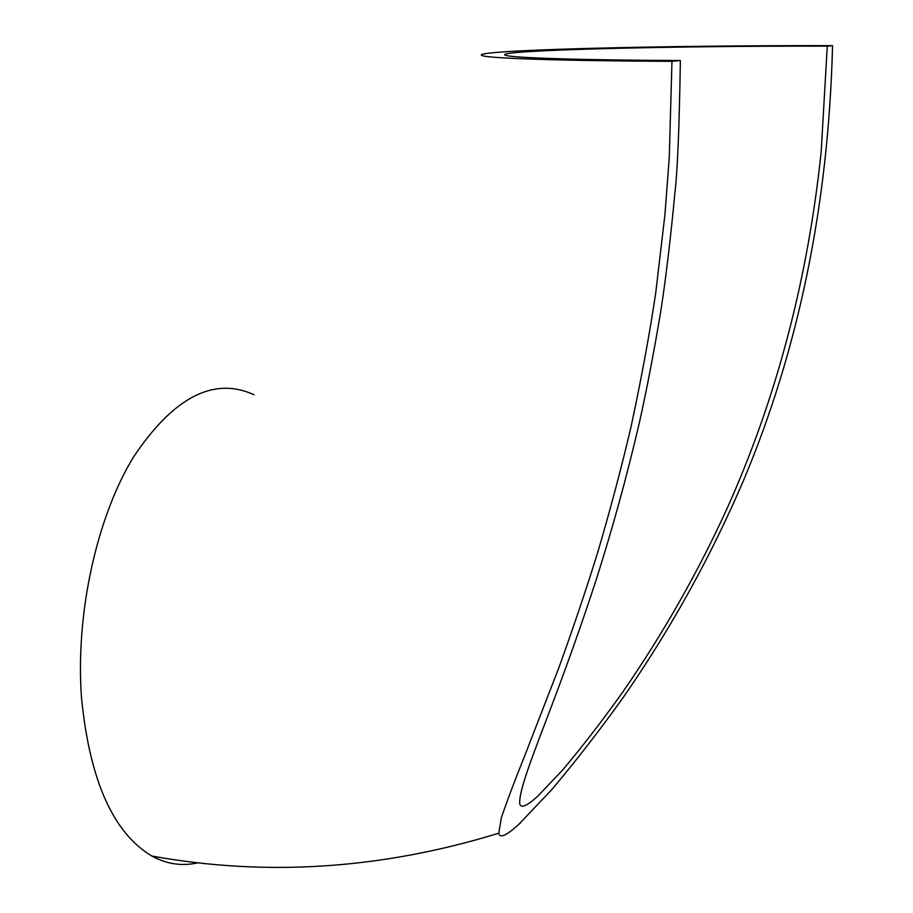 <?xml version="1.0" encoding="UTF-8"?>
<svg xmlns="http://www.w3.org/2000/svg" width="913" height="913" viewBox="0 0 913 913"><rect width="100%" height="100%" fill="white"/><g stroke="black" fill="none" stroke-linecap="round" stroke-linejoin="round"><path stroke-width="1.37" d="M198.075 862.762C182.223 866.437 166.805 864.189 151.832 856.04C112.984 832.804 89.542 779.964 81.485 697.521C75.38 613.673 96.778 517.294 133.355 457.242C173.527 397.144 213.768 376.316 254.076 394.758M832.553 45.65C666.547 45.239 469.967 49.998 481.836 55.476C486.652 58.306 559.989 60.874 671.968 61.331L669.24 157.812L664.949 214.578L655.705 293.096C649.588 334.147 641.314 378.929 630.883 427.455C621.365 468.015 610.329 509.591 597.787 552.171C586.237 589.399 573.193 628.076 558.688 668.202L524.267 756.968C515.023 779.839 507.354 800.165 501.294 817.934L498.772 833.204C499.639 838.636 506.247 835.76 518.618 824.553L551.555 789.859C575.441 761.602 599.35 730.777 623.294 697.361C670.644 629.068 710.519 557.227 742.92 481.847C798.624 350.033 828.502 204.626 832.553 45.65L827.269 46.164C674.136 45.764 493.785 50.181 505.174 55.157C509.671 57.77 577.689 60.121 680.311 60.509L680.311 64.15C679.249 128.208 677.492 170.651 675.038 191.49C670.701 237.677 666.011 277.232 660.955 310.18C654.028 351.676 646.849 389.098 639.431 422.445C625.793 480.717 612.977 526.561 596.782 577.952C582.323 622.609 564.987 670.758 551.851 705.293C533.26 754.366 518.39 791.297 519.794 804.079C521.072 808.45 526.961 805.928 537.449 796.501L562.75 769.899C582.722 746.149 602.9 719.969 623.248 691.358C663.055 633.622 697.452 573.113 726.463 509.819C776.153 399.506 807.72 280.211 821.164 151.912L827.269 46.164M671.968 61.331L680.311 60.509M151.832 856.04C266.493 876.765 382.148 869.142 498.772 833.192M518.618 824.565L520.513 822.818"/></g></svg>
